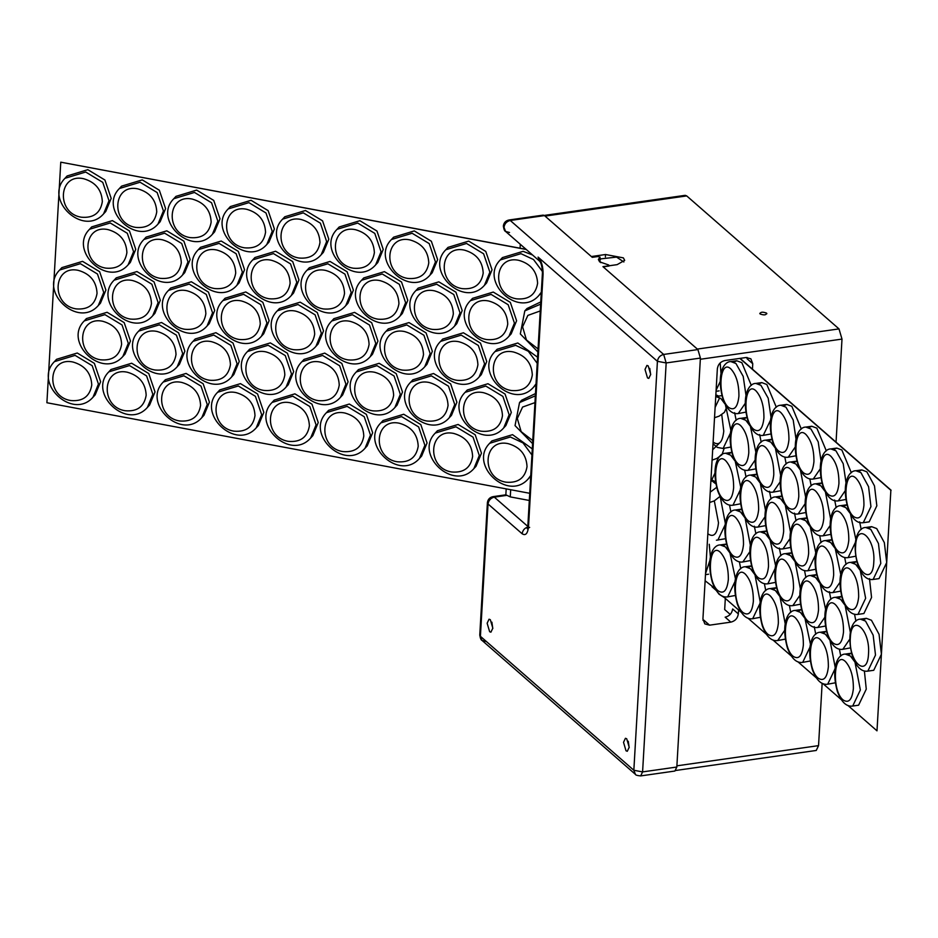 <?xml version="1.0" encoding="UTF-8"?>
<svg xmlns="http://www.w3.org/2000/svg" width="938" height="938" viewBox="0 0 938 938"><rect width="100%" height="100%" fill="white"/><g stroke="black" fill="none" stroke-linecap="round" stroke-linejoin="round"><path stroke-width="1.41" d="M867.838 671.127L875.506 655.064L873.161 635.155L865.528 621.085L860.439 619.174C853.346 618.963 845.713 631.813 852.525 656.623C856.546 667.211 861.659 672.054 867.838 671.127L873.747 670.283L881.415 654.232L879.058 634.311L871.437 620.253L866.349 618.33L863.535 619.725M854.635 661.642L850.379 656.002L845.302 654.091C838.197 653.88 830.576 666.73 837.388 691.54C841.409 702.128 846.51 706.971 852.701 706.044L858.598 705.2L866.266 689.149L864.39 670.951M851.505 653.211L848.386 654.654M829.626 639.81L825.381 634.17L820.293 632.259C813.187 632.048 805.566 644.898 812.378 669.709C816.4 680.296 821.5 685.139 827.691 684.212L835.254 682.805M840.765 656.084L839.393 649.119M826.495 631.38L823.388 632.822M844.775 604.893L840.53 599.253L835.441 597.342C828.336 597.131 820.715 609.981 827.527 634.792C831.549 645.379 836.649 650.222 842.84 649.295L850.391 647.888M855.913 621.167L854.53 614.191M841.644 596.462L838.525 597.893M859.912 569.976L855.667 564.336L850.578 562.413C843.485 562.214 835.852 575.064 842.664 599.863C846.686 610.462 851.798 615.305 857.989 614.378L863.886 613.534L871.554 597.483L869.503 578.605M856.793 561.545L853.674 562.976M873.126 579.45L880.794 563.398L878.449 543.489L870.816 529.419L865.727 527.496C858.622 527.297 851 540.147 857.813 564.946C861.834 575.545 866.935 580.376 873.126 579.45L879.035 578.617L886.691 562.566L884.346 542.645L876.713 528.575L871.625 526.664L868.823 528.059M863.265 522.701L870.933 506.649L868.588 486.74L860.955 472.67L855.866 470.747C848.773 470.548 841.14 483.398 847.952 508.197C851.974 518.796 857.086 523.627 863.265 522.701L869.174 521.868L876.831 505.805L874.486 485.896L866.853 471.826L861.776 469.915L858.962 471.31M850.063 513.227L845.806 507.587L840.718 505.664C833.624 505.465 825.991 518.315 832.815 543.114C836.825 553.713 841.937 558.556 848.128 557.618L855.679 556.222M861.19 529.501L859.642 521.856M846.932 504.796L843.813 506.227M834.914 548.144L830.669 542.504L825.581 540.593C818.475 540.382 810.854 553.232 817.666 578.031C821.688 588.63 826.788 593.473 832.979 592.546L840.53 591.139M846.053 564.418L844.669 557.442M831.783 539.713L828.664 541.144M819.765 583.061L815.521 577.421L810.432 575.51C803.338 575.299 795.705 588.149 802.518 612.96C806.539 623.547 811.651 628.39 817.83 627.463L825.393 626.056M830.904 599.335L829.344 591.69M816.635 574.631L813.527 576.073M804.628 617.978L800.372 612.35L795.295 610.427C788.19 610.216 780.568 623.067 787.381 647.877C791.402 658.464 796.503 663.307 802.694 662.38L810.244 660.973M815.767 634.252L814.207 626.607M801.498 609.548L798.379 610.99M779.619 596.146L775.374 590.518L770.286 588.595C763.18 588.384 755.559 601.235 762.371 626.045C766.393 636.644 771.493 641.475 777.684 640.548L785.247 639.141M790.757 612.42L789.386 605.456M776.488 587.716L773.381 589.158M794.767 561.229L790.523 555.589L785.434 553.678C778.329 553.467 770.708 566.317 777.52 591.128C781.542 601.715 786.642 606.558 792.833 605.631L800.384 604.224M805.906 577.503L804.523 570.527M791.637 552.799L788.518 554.241M809.904 526.312L805.66 520.672L800.571 518.761C793.478 518.55 785.845 531.4 792.657 556.211C796.679 566.798 801.791 571.641 807.981 570.714L815.532 569.307M821.043 542.586L819.671 535.61M806.786 517.882L803.667 519.312M825.053 491.395L820.809 485.755L815.72 483.832C808.615 483.633 800.993 496.483 807.806 521.282C811.827 531.881 816.928 536.724 823.118 535.797L830.681 534.39M836.192 507.669L834.632 500.024M821.923 482.964L818.815 484.395M846.006 482.671L843.215 463.7L835.957 450.838L830.869 448.915C823.763 448.716 816.142 461.566 822.954 486.365C826.976 496.964 832.076 501.795 838.267 500.869L845.818 499.473M851.341 472.752L841.855 449.994L836.766 448.083L833.952 449.478M821.008 460.839L818.206 441.868L810.948 429.006L805.859 427.083C798.766 426.884 791.133 439.734 797.945 464.533C801.967 475.132 807.079 479.963 813.258 479.037L820.82 477.641M826.331 450.92L816.846 428.162L811.769 426.251L808.955 427.646M800.055 469.563L795.799 463.923L790.722 462C783.617 461.801 775.996 474.651 782.808 499.45C786.818 510.049 791.93 514.892 798.121 513.965L805.672 512.558M811.194 485.837L809.811 478.861M796.925 461.133L793.806 462.563M784.907 504.48L780.662 498.84L775.574 496.929C768.468 496.718 760.847 509.569 767.659 534.379C771.681 544.966 776.781 549.809 782.972 548.882L790.523 547.475M796.045 520.754L794.486 513.109M781.776 496.05L778.657 497.48M769.758 539.397L765.514 533.757L760.425 531.846C753.331 531.635 745.698 544.486 752.51 569.296C756.532 579.883 761.644 584.726 767.823 583.799L775.386 582.392M780.897 555.671L779.337 548.027M766.627 530.967L763.52 532.409M754.621 574.314L750.377 568.686L745.288 566.763C738.183 566.552 730.561 579.403 737.374 604.213C741.395 614.812 746.496 619.643 752.686 618.717L760.237 617.31M765.76 590.588L764.376 583.624M751.49 565.884L748.372 567.326M795.999 439.007L793.208 420.036L785.95 407.174L780.862 405.251C773.756 405.052 766.135 417.902 772.947 442.701C776.969 453.3 782.069 458.143 788.26 457.205L795.811 455.809M801.333 429.088L791.848 406.33L786.759 404.419L783.945 405.814M775.046 447.731L770.802 442.091L765.713 440.168C758.608 439.969 750.986 452.82 757.798 477.618C761.82 488.217 766.921 493.06 773.111 492.133L780.674 490.726M786.185 464.005L784.813 457.029M771.915 439.301L768.808 440.731M771.001 417.176L768.199 398.204L760.941 385.342L755.852 383.419C748.759 383.22 741.126 396.071 747.938 420.869C751.959 431.468 757.072 436.311 763.251 435.384L770.813 433.977M776.324 407.256L766.85 384.51L761.762 382.587L758.948 383.982M750.048 425.899L745.792 420.259L740.715 418.348C733.61 418.137 725.989 430.988 732.801 455.798C736.822 466.385 741.923 471.228 748.114 470.301L755.665 468.894M761.187 442.173L759.628 434.529M746.918 417.469L743.799 418.899M759.897 482.648L755.653 477.008L750.564 475.097C743.471 474.886 735.838 487.737 742.65 512.547C746.671 523.134 751.784 527.977 757.974 527.05L765.525 525.643M771.036 498.922L769.488 491.278M756.778 474.218L753.66 475.66M744.76 517.565L740.516 511.937L735.427 510.014C728.322 509.803 720.701 522.654 727.513 547.464C731.534 558.051 736.635 562.894 742.826 561.968L750.377 560.561M755.899 533.839L754.34 526.195M741.63 509.135L738.511 510.577M729.612 552.482L725.367 546.854L720.278 544.931C713.185 544.72 705.552 557.571 712.364 582.381C716.386 592.98 721.486 597.811 727.677 596.885L735.24 595.478M740.75 568.756L739.379 561.792M726.481 544.052L723.374 545.494M734.9 460.816L730.655 455.176L725.566 453.265C718.461 453.054 710.84 465.905 717.652 490.715C721.674 501.302 726.774 506.145 732.965 505.219L740.516 503.812M746.038 477.09L744.655 470.114M731.769 452.386L728.662 453.828M716.398 540.218L725.379 538.729M730.89 512.007L729.518 505.043M713.021 443.815L717.324 447.403L723.104 448.47L730.667 447.063M736.178 420.341L734.618 412.697M721.908 395.637L717.218 396.293M745.991 395.344L743.201 376.373L735.943 363.51L730.854 361.587C723.749 361.388 716.128 374.239 722.94 399.037C726.962 409.636 732.062 414.479 738.253 413.552L745.804 412.145M751.326 385.424L741.841 362.678L736.752 360.755L733.938 362.15M739.848 358.41L890.865 490.269L876.995 730.831L847.905 705.435M841.327 699.689L822.907 683.603M816.33 677.857L797.898 661.771M791.32 656.025L772.9 639.939M766.323 634.194L747.891 618.107M741.313 612.362L722.893 596.275M716.315 590.53L712.036 586.801M890.865 490.269L876.995 730.831M891.1 490.234L740.094 358.375M766.51 313.081C766.358 315.109 764.236 315.414 760.132 313.984C760.284 311.955 762.406 311.651 766.51 313.081L766.862 313.738M760.132 313.984L759.78 313.327M724.382 597.576L719.036 594.223L716.269 590.494M836.051 442.161L841.996 339.087L838.994 328.898L686.71 195.913L685.174 195.339L543.524 215.529M675.817 770.461L816.248 750.459L818.546 745.64L822.145 683.263M738.569 609.958L738.335 613.921C737.631 618.33 735.134 621.073 730.843 622.14L709.585 625.165L704.825 623.887L702.925 618.963L717.347 368.775C718.051 364.354 720.548 361.611 724.851 360.544L746.097 357.519L750.857 358.808L752.757 363.733L752.452 369.162M730.221 614.413L724.675 609.571L725.32 598.397M838.994 328.898L697.344 349.077L602.946 266.662L617.122 264.645L624.685 260.354L623.36 257.868L605.526 254.515L591.362 256.543L545.048 216.103L686.71 195.913M841.996 339.087L700.334 359.266L676.896 765.83L818.546 745.64M702.961 620.276L703.91 620.206L709.585 625.165M752.757 363.733L747.082 358.762L747.035 357.448M730.843 622.14L725.156 617.181C729.447 616.114 731.957 613.37 732.648 608.961L738.335 613.921M714.99 588.396L705.118 580.774M600.766 262.652L599.769 260.588L600.742 258.865L616.559 257.106L623.876 261.972M492.79 628.542L491.887 622.175M650.679 374.754L649.764 368.388M629.175 747.633L628.272 741.266M505.852 494.83L510.272 496.894L510.682 489.73M529.313 500.47L510.272 496.894M676.826 767.026L700.405 358.07L666.168 362.947L642.589 771.904L640.677 775.914L674.903 771.036L676.826 767.026L642.589 771.904L633.842 770.262L480.408 636.304L488.041 503.987L487.397 502.768C487.83 499.403 489.695 497.363 493.025 496.648L494.291 497.128C490.715 498.019 488.628 500.306 488.041 503.987L522.138 533.757C525.608 535.985 527.731 533.628 528.516 526.687L543.079 274.095C543.137 266.533 541.472 260.858 538.095 257.106L657.421 361.306C658.007 357.624 660.094 355.338 663.67 354.447L666.168 362.947L657.421 361.306L633.842 770.262L635.436 774.366L482.003 640.396C481.065 640.208 480.326 638.426 479.764 635.085L482.003 640.396L485.966 641.475M487.397 502.768L479.764 635.085M640.677 775.914L640.677 775.914C637.265 775.597 635.518 775.081 635.436 774.366M700.405 358.07L697.907 349.569L603.181 266.861L609.09 266.017L608.75 265.02L599.616 261.831L598.374 259.486L600.05 257.059L599.886 260.049M503.343 226.117C503.776 222.752 505.652 220.711 508.971 219.996L510.249 220.477C506.661 221.368 504.574 223.654 503.999 227.336L503.343 226.117C503.905 229.47 504.644 231.24 505.582 231.44L509.545 232.507M503.999 227.336L505.582 231.44L539.678 261.21L538.095 257.106M599.628 261.843L599.898 257.293L598.174 256.496L592.265 257.329L544.474 215.599L543.208 215.119L508.971 219.996M609.09 266.017L608.75 265.02M648.205 365.89L650.702 374.379L648.791 378.401L647.513 377.92L645.016 369.42L646.939 365.41L648.205 365.89M626.713 738.769L629.199 747.258L627.288 751.279L626.009 750.799L623.524 742.298L625.435 738.288L626.713 738.769M490.328 619.69L492.825 628.179L490.902 632.189L489.636 631.708L487.139 623.219L489.05 619.209L490.328 619.69M531.928 454.977L523.005 442.912L510.366 437.002L489.683 443.287C468.273 464.533 507.868 502.229 528.27 478.849L530.709 476.199M532.28 448.868L512.535 434.657L491.852 440.93L490.809 442.15M535.469 393.585L521.692 400.198L520.66 401.417M540.757 301.919L526.98 308.532L525.948 309.751M537.216 363.311L528.293 351.246L515.654 345.336L494.971 351.609C473.561 372.867 513.156 410.563 533.558 387.171L535.997 384.533M537.568 357.202L517.811 342.991L497.128 349.264L496.096 350.484M503.718 427.904L509.146 414.76L502.885 396.399L485.802 386.069L465.119 392.342C443.709 413.599 483.305 451.295 503.718 427.904L505.875 425.559L511.316 412.415L505.054 394.042L487.971 383.724L467.288 389.997L466.256 391.216M473.866 468.637L479.306 455.493L473.033 437.131L455.962 426.802L435.279 433.075C413.869 454.332 453.453 492.028 473.866 468.637L476.035 466.292L481.464 453.148L475.203 434.775L458.119 424.457L437.436 430.73L436.405 431.949M419.462 458.436L424.891 445.292L418.629 426.919L401.546 416.601L380.863 422.874C359.465 444.131 399.049 481.815 419.462 458.436L421.619 456.091L427.06 442.947L420.799 424.574L403.715 414.244L383.032 420.517L382.001 421.737M449.302 417.703L454.742 404.559L448.481 386.186L431.398 375.868L410.715 382.141C389.305 403.399 428.901 441.083 449.302 417.703L451.471 415.358L456.9 402.214L450.639 383.841L433.567 373.512L412.884 379.796L411.841 381.004M479.154 376.97L484.583 363.827L478.321 345.454L461.238 335.136L440.555 341.409C419.157 362.666 458.741 400.362 479.154 376.97L481.311 374.625L486.752 361.482L480.491 343.109L463.407 332.779L442.724 339.064L441.692 340.283M508.994 336.238L514.434 323.094L508.173 304.733L491.09 294.403L470.407 300.676C448.997 321.933 488.592 359.629 508.994 336.238L511.163 333.893L516.604 320.749L510.331 302.376L493.259 292.058L472.576 298.331L471.533 299.55M542.457 271.539L533.534 259.545L520.942 253.67L500.259 259.943C478.849 281.201 518.433 318.897 538.846 295.505L541.285 292.855M532.55 254.984L523.099 251.325L502.416 257.598L501.384 258.818M484.442 285.304L489.871 272.161L483.609 253.788L466.526 243.47L445.843 249.743C424.433 271 464.029 308.684 484.442 285.304L486.599 282.959L492.04 269.816L485.778 251.443L468.695 241.113L448.012 247.386L446.98 248.605M454.59 326.037L460.03 312.893L453.769 294.52L436.686 284.202L416.003 290.475C394.593 311.733 434.177 349.417 454.59 326.037L456.759 323.692L462.188 310.548L455.927 292.175L438.843 281.846L418.16 288.118L417.129 289.338M424.738 366.77L430.179 353.626L423.917 335.253L406.834 324.923L386.151 331.208C364.741 352.454 404.337 390.149 424.738 366.77L426.907 364.413L432.348 351.269L426.087 332.908L409.003 322.578L388.32 328.851L387.277 330.07M394.898 407.502L400.327 394.359L394.066 375.986L376.994 365.656L356.311 371.94C334.901 393.186 374.485 430.882 394.898 407.502L397.067 405.146L402.496 392.002L396.235 373.641L379.151 363.311L358.468 369.584L357.437 370.803M365.046 448.235L370.487 435.091L364.225 416.718L347.142 406.389L326.459 412.661C305.049 433.919 344.645 471.615 365.046 448.235L367.215 445.878L372.656 432.735L366.383 414.373L349.311 404.044L328.628 410.316L327.585 411.536M430.026 275.104L435.466 261.96L429.205 243.587L412.122 233.257L391.439 239.53C370.029 260.787 409.625 298.483 430.026 275.104L432.195 272.747L437.624 259.603L431.363 241.242L414.291 230.912L393.608 237.185L392.565 238.404M400.186 315.836L405.615 302.693L399.354 284.32L382.27 273.99L361.587 280.263C340.189 301.52 379.773 339.216 400.186 315.836L402.343 313.48L407.784 300.336L401.523 281.975L384.439 271.645L363.756 277.918L362.725 279.137M375.622 264.891L381.063 251.747L374.79 233.386L357.718 223.056L337.035 229.329C315.625 250.587 355.209 288.283 375.622 264.891L377.791 262.546L383.22 249.402L376.959 231.029L359.875 220.711L339.193 226.984L338.161 228.204M345.77 305.624L351.211 292.48L344.95 274.119L327.866 263.789L307.183 270.062C285.773 291.319 325.369 329.015 345.77 305.624L347.939 303.279L353.38 290.135L347.107 271.762L330.035 261.444L309.352 267.717L308.309 268.936M370.334 356.557L375.775 343.414L369.513 325.052L352.43 314.722L331.747 320.995C310.337 342.253 349.921 379.949 370.334 356.557L372.503 354.212L377.932 341.069L371.671 322.695L354.587 312.377L333.905 318.65L332.873 319.87M340.494 397.29L345.923 384.146L339.662 365.785L322.578 355.455L301.895 361.728C280.485 382.985 320.081 420.681 340.494 397.29L342.651 394.945L348.092 381.801L341.831 363.428L324.747 353.11L304.064 359.383L303.033 360.602M310.642 438.023L316.083 424.879L309.81 406.517L292.738 396.188L272.055 402.461C250.645 423.718 290.229 461.414 310.642 438.023L312.811 435.678L318.24 422.534L311.979 404.161L294.895 393.843L274.213 400.116L273.181 401.335M256.238 427.822L261.667 414.678L255.406 396.305L238.322 385.987L217.639 392.26C196.23 413.517 235.825 451.201 256.238 427.822L258.396 425.477L263.836 412.333L257.575 393.96L240.491 383.63L219.809 389.903L218.777 391.123M315.93 346.356L321.359 333.213L315.098 314.84L298.014 304.522L277.331 310.795C255.933 332.052 295.517 369.748 315.93 346.356L318.088 344.012L323.528 330.868L317.267 312.495L300.183 302.165L279.501 308.45L278.469 309.657M286.078 387.089L291.519 373.945L285.258 355.572L268.174 345.254L247.491 351.527C226.081 372.785 265.677 410.469 286.078 387.089L288.247 384.744L293.676 371.6L287.415 353.227L270.332 342.898L249.649 349.182L248.617 350.39M261.514 336.156L266.955 323.012L260.694 304.639L243.61 294.309L222.927 300.594C201.518 321.84 241.113 359.535 261.514 336.156L263.684 333.799L269.124 320.655L262.851 302.294L245.779 291.964L225.097 298.237L224.053 299.457M291.366 295.423L296.807 282.279L290.534 263.906L273.462 253.588L252.779 259.861C231.369 281.107 270.953 318.803 291.366 295.423L293.535 293.078L298.964 279.934L292.703 261.561L275.62 251.232L254.937 257.504L253.905 258.724M321.218 254.69L326.647 241.547L320.386 223.174L303.302 212.856L282.619 219.129C261.21 240.386 300.805 278.07 321.218 254.69L323.376 252.345L328.816 239.202L322.555 220.829L305.471 210.499L284.789 216.772L283.757 217.991M266.802 244.49L272.243 231.346L265.982 212.973L248.898 202.643L228.215 208.916C206.806 230.173 246.401 267.869 266.802 244.49L268.972 242.133L274.4 228.989L268.139 210.628L251.056 200.298L230.373 206.571L229.341 207.79M212.398 234.277L217.827 221.133L211.566 202.772L194.483 192.442L173.8 198.715C152.402 219.973 191.985 257.669 212.398 234.277L214.556 231.932L219.996 218.788L213.735 200.415L196.652 190.097L175.969 196.37L174.937 197.59M236.962 285.211L242.391 272.079L236.13 253.706L219.046 243.376L198.364 249.649C176.954 270.906 216.549 308.602 236.962 285.211L239.12 282.866L244.56 269.722L238.299 251.361L221.216 241.031L200.533 247.304L199.501 248.523M207.11 325.943L212.551 312.8L206.29 294.438L189.206 284.108L168.523 290.381C147.114 311.639 186.697 349.335 207.11 325.943L209.28 323.598L214.708 310.455L208.447 292.081L191.364 281.763L170.681 288.036L169.649 289.256M231.674 376.888L237.103 363.745L230.842 345.372L213.758 335.042L193.076 341.326C171.677 362.572 211.261 400.268 231.674 376.888L233.832 374.532L239.272 361.388L233.011 343.027L215.928 332.697L195.245 338.97L194.213 340.189M201.822 417.621L207.263 404.477L201.002 386.104L183.918 375.775L163.235 382.047C141.826 403.305 181.421 441.001 201.822 417.621L203.992 415.264L209.42 402.121L203.159 383.759L186.087 373.43L165.405 379.702L164.361 380.922M177.259 366.676L182.699 353.532L176.438 335.171L159.354 324.841L138.672 331.114C117.262 352.371 156.857 390.067 177.259 366.676L179.428 364.331L184.868 351.187L178.607 332.814L161.524 322.496L140.841 328.769L139.797 329.988M147.418 407.409L152.847 394.265L146.586 375.904L129.514 365.574L108.831 371.847C87.422 393.104 127.005 430.8 147.418 407.409L149.588 405.064L155.016 391.92L148.755 373.547L131.672 363.229L110.989 369.502L109.957 370.721M93.014 397.208L98.443 384.064L92.182 365.691L75.099 355.373L54.416 361.646C33.006 382.903 72.601 420.587 93.014 397.208L95.172 394.863L100.612 381.719L94.351 363.346L77.268 353.016L56.585 359.289L55.541 360.509M122.855 356.475L128.295 343.331L122.034 324.958L104.95 314.64L84.268 320.913C62.858 342.171 102.441 379.855 122.855 356.475L125.024 354.13L130.452 340.986L124.191 322.613L107.108 312.284L86.425 318.568L85.393 319.776M152.706 315.743L158.135 302.599L151.874 284.226L134.791 273.908L114.108 280.181C92.71 301.438 132.293 339.122 152.706 315.743L154.864 313.398L160.304 300.254L154.043 281.881L136.96 271.551L116.277 277.836L115.245 279.043M98.291 305.542L103.731 292.398L97.47 274.025L80.387 263.695L59.704 269.98C38.294 291.226 77.889 328.921 98.291 305.542L100.46 303.185L105.9 290.041L99.627 271.68L82.556 261.35L61.873 267.623L60.829 268.843M182.547 275.01L187.987 261.866L181.726 243.505L164.642 233.175L143.96 239.448C122.55 260.705 162.145 298.401 182.547 275.01L184.716 272.665L190.144 259.521L183.883 241.148L166.812 230.83L146.129 237.103L145.085 238.322M157.994 224.076L163.423 210.933L157.162 192.56L140.079 182.242L119.396 188.515C97.986 209.772 137.581 247.456 157.994 224.076L160.152 221.731L165.592 208.588L159.331 190.215L142.248 179.885L121.565 186.158L120.521 187.377M128.143 264.809L133.571 251.665L127.31 233.292L110.238 222.974L89.556 229.247C68.146 250.493 107.729 288.189 128.143 264.809L130.312 262.452L135.74 249.32L129.479 230.947L112.396 220.618L91.713 226.89L90.681 228.11M103.579 213.876L109.019 200.732L102.758 182.359L85.675 172.029L64.992 178.302C43.582 199.56 83.165 237.255 103.579 213.876L105.748 211.519L111.176 198.375L104.915 180.014L87.832 169.684L67.149 175.957L66.117 177.176M529.724 493.294L46.9 402.742L60.771 162.18L526.241 249.485M526.089 249.344L60.771 162.18M868.518 653.763C867.58 679.006 848.398 662.263 850.332 637.875C851.258 612.631 870.441 629.375 868.518 653.763M843.168 699.983C831.385 690.802 833.718 650.198 845.384 661.489C850.801 667.504 853.463 676.568 853.369 688.68C852.126 699.771 848.714 703.547 843.168 699.983M852.701 706.044L860.357 689.993L855.034 662.404M818.159 678.151C806.375 668.97 808.72 628.366 820.387 639.657C825.792 645.672 828.453 654.736 828.36 666.848C827.117 677.94 823.716 681.715 818.159 678.151M827.691 684.212L835.359 668.161L830.024 640.572M833.307 643.234C821.524 634.053 823.857 593.449 835.524 604.74C840.94 610.755 843.602 619.819 843.508 631.931C842.265 643.022 838.865 646.798 833.307 643.234M850.508 633.232L845.173 605.655M842.84 649.295L849.734 639.224M848.456 608.316C836.661 599.136 839.006 558.532 850.672 569.823C856.089 575.838 858.739 584.902 858.657 597.002C857.402 608.105 854.002 611.881 848.456 608.316M857.989 614.378L865.645 598.315L860.322 570.738M873.794 562.085C872.868 587.34 853.686 570.597 855.608 546.209C856.546 520.953 875.729 537.709 873.794 562.085M853.732 516.65C841.949 507.47 844.294 466.866 855.96 478.157C861.365 484.172 864.027 493.224 863.933 505.336C862.69 516.439 859.29 520.215 853.732 516.65M838.595 551.567C826.812 542.387 829.145 501.783 840.811 513.074C846.228 519.089 848.89 528.141 848.796 540.253C847.542 551.356 844.141 555.132 838.595 551.567M855.866 539.42L850.461 513.989M848.128 557.618L855.784 541.566M823.447 586.485C811.663 577.304 814.008 536.7 825.663 547.991C831.08 554.006 833.741 563.07 833.648 575.17C832.405 586.273 829.004 590.049 823.447 586.485M840.718 574.337L835.312 548.906M832.979 592.546L839.873 582.475M808.298 621.402C796.514 612.221 798.859 571.617 810.526 582.908C815.931 588.923 818.593 597.987 818.511 610.099C817.256 621.191 813.856 624.966 808.298 621.402M825.581 609.254L820.164 583.823M817.83 627.463L824.737 617.403M793.161 656.319C781.377 647.138 783.711 606.534 795.377 617.825C800.794 623.84 803.456 632.904 803.362 645.016C802.119 656.119 798.707 659.883 793.161 656.319M810.432 644.172L805.027 618.74M802.694 662.38L810.362 646.329M768.152 634.487C756.368 625.306 758.713 584.702 770.379 595.993C775.785 602.008 778.446 611.072 778.352 623.184C777.11 634.287 773.709 638.051 768.152 634.487M785.352 624.497L780.017 596.908M777.684 640.548L784.59 630.488M783.3 599.57C771.517 590.389 773.862 549.785 785.516 561.076C790.933 567.091 793.595 576.155 793.501 588.267C792.258 599.359 788.858 603.134 783.3 599.57M800.501 589.58L795.166 561.991M792.833 605.631L799.727 595.571M798.449 564.653C786.654 555.472 788.999 514.868 800.665 526.159C806.082 532.174 808.732 541.238 808.65 553.35C807.395 564.442 803.995 568.217 798.449 564.653M815.72 552.505L810.315 527.074M807.981 570.714L815.638 554.651M813.586 529.736C801.802 520.555 804.147 479.951 815.814 491.242C821.219 497.257 823.881 506.309 823.787 518.421C822.544 529.524 819.144 533.3 813.586 529.736M830.787 519.734L825.452 492.157M823.118 535.797L830.013 525.726M828.735 494.818C816.951 485.638 819.284 445.034 830.951 456.325C836.368 462.34 839.029 471.392 838.935 483.504C837.693 494.607 834.292 498.383 828.735 494.818M838.267 500.869L845.161 490.809M803.725 472.987C791.942 463.806 794.287 423.202 805.953 434.493C811.358 440.508 814.02 449.56 813.938 461.672C812.683 472.775 809.283 476.551 803.725 472.987M813.258 479.037L820.164 468.977M788.588 507.904C776.805 498.723 779.138 458.119 790.804 469.41C796.221 475.425 798.883 484.489 798.789 496.589C797.535 507.693 794.134 511.468 788.588 507.904M805.777 497.902L800.454 470.325M798.121 513.965L805.015 503.894M773.44 542.821C761.656 533.64 764.001 493.036 775.656 504.327C781.073 510.342 783.734 519.406 783.64 531.518C782.398 542.61 778.997 546.385 773.44 542.821M790.64 532.819L785.305 505.242M782.972 548.882L789.866 538.811M758.291 577.738C746.507 568.557 748.852 527.953 760.519 539.244C765.924 545.259 768.585 554.323 768.503 566.435C767.249 577.527 763.849 581.302 758.291 577.738M775.574 565.591L770.157 540.159M767.823 583.799L775.492 567.748M743.154 612.655C731.37 603.474 733.704 562.87 745.37 574.162C750.787 580.176 753.449 589.24 753.355 601.352C752.112 612.455 748.712 616.219 743.154 612.655M752.686 618.717L760.355 602.665L755.02 575.076M778.728 451.155C766.944 441.974 769.277 401.37 780.944 412.661C786.361 418.676 789.022 427.728 788.928 439.84C787.686 450.944 784.285 454.719 778.728 451.155M788.26 457.205L795.154 447.145M763.579 486.072C751.795 476.891 754.14 436.287 765.807 447.578C771.212 453.593 773.873 462.657 773.78 474.757C772.537 485.861 769.137 489.636 763.579 486.072M780.779 476.07L775.445 448.493M773.111 492.133L780.006 482.062M753.718 429.323C741.935 420.142 744.28 379.538 755.946 390.829C761.351 396.844 764.013 405.896 763.931 418.008C762.676 429.112 759.276 432.887 753.718 429.323M763.251 435.384L770.919 419.321M738.581 464.24C726.798 455.059 729.131 414.455 740.797 425.746C746.214 431.761 748.876 440.825 748.782 452.937C747.527 464.029 744.127 467.804 738.581 464.24M755.852 452.093L750.447 426.661M748.114 470.301L755.008 460.23M748.442 520.989C736.647 511.808 738.992 471.204 750.658 482.495C756.075 488.51 758.725 497.574 758.643 509.686C757.388 520.778 753.988 524.553 748.442 520.989M765.631 510.987L760.308 483.41M757.974 527.05L764.869 516.99M733.293 555.906C721.51 546.725 723.855 506.121 735.509 517.413C740.926 523.427 743.588 532.491 743.494 544.603C742.251 555.695 738.851 559.47 733.293 555.906M750.494 545.916L745.159 518.327M742.826 561.968L749.72 551.907M718.145 590.823C706.361 581.642 708.706 541.038 720.372 552.33C725.778 558.345 728.439 567.408 728.345 579.52C727.102 590.623 723.702 594.387 718.145 590.823M735.427 578.676L730.01 553.244M727.677 596.885L735.345 580.833M710.418 556.844L709.257 544.274M705.54 573.61L710.347 559.001M723.433 499.157C711.649 489.976 713.994 449.372 725.649 460.664C731.065 466.678 733.727 475.742 733.633 487.854C732.39 498.946 728.99 502.721 723.433 499.157M740.703 487.01L735.298 461.578M732.965 505.219L740.633 489.167M714.31 500.869L718.496 522.771C717.242 533.874 713.841 537.638 708.296 534.074L707.838 533.652M717.828 540.136L725.484 524.084L720.161 496.495M710.816 481.933L714.862 473.327M721.756 414.678L723.773 431.105C722.53 442.197 719.129 445.972 713.572 442.408L713.126 441.986M730.854 430.261L725.437 404.829M725.039 404.067L720.794 398.427L715.753 396.504M723.104 448.47L730.772 432.406M728.72 407.491C716.937 398.31 719.27 357.706 730.937 368.997C736.353 375.012 739.015 384.076 738.921 396.176C737.678 407.28 734.278 411.055 728.72 407.491M738.253 413.552L745.147 403.481M720.994 373.512L720.185 362.9M716.104 390.267L720.15 381.649M605.526 254.515L605.385 256.918M711.848 480.795L715.846 483.891M716.644 487.385L710.23 492.133M719.176 443.369L712.681 449.748M715.8 395.578L719.61 397.935L715.119 407.373M524.565 249.051L524.623 248.054M522.138 533.757C522.724 530.076 524.811 527.789 528.387 526.898L494.291 497.128L506.532 495.393M529.665 527.379L527.226 528.715L527.871 525.468L528.516 526.687M697.907 349.569L663.67 354.447L510.249 220.477L544.474 215.599M543.079 274.095L542.434 272.876C542.141 266.744 541.226 262.851 539.667 261.198L539.678 261.21M506.133 482.191C480.561 478.462 482.906 437.858 508.361 443.697C520.215 447.156 526.441 454.813 527.027 466.655C525.104 478.028 518.139 483.199 506.133 482.191M528.27 478.849L530.744 475.531M532.761 440.59L521.153 431.632L517.307 418.5L522.572 407.069L534.953 402.613M535.34 395.836L519.535 402.554L515.044 425.618L532.585 443.604M538.049 348.924L526.441 339.966L522.595 326.834L527.86 315.403L540.241 310.947M540.628 304.158L524.811 310.877L520.32 333.951L537.873 351.938M511.421 390.525C485.849 386.796 488.194 346.192 513.637 352.031C525.503 355.49 531.729 363.147 532.315 374.989C530.392 386.35 523.427 391.533 511.421 390.525M533.558 387.171L536.032 383.865M481.581 431.246C456.009 427.517 458.342 386.913 483.797 392.764C495.663 396.223 501.877 403.879 502.475 415.722C500.54 427.083 493.576 432.266 481.581 431.246M451.729 471.978C426.157 468.25 428.502 427.646 453.945 433.497C465.811 436.956 472.037 444.6 472.623 456.443C470.7 467.816 463.735 472.998 451.729 471.978M397.325 461.777C371.753 458.049 374.086 417.445 399.541 423.284C411.407 426.755 417.621 434.4 418.219 446.242C416.284 457.615 409.32 462.797 397.325 461.777M427.165 421.045C401.593 417.316 403.938 376.713 429.393 382.552C441.247 386.022 447.473 393.667 448.059 405.509C446.136 416.882 439.172 422.065 427.165 421.045M457.017 380.312C431.445 376.584 433.778 335.98 459.233 341.819C471.099 345.29 477.325 352.934 477.911 364.776C475.976 376.15 469.012 381.332 457.017 380.312M486.857 339.579C461.285 335.851 463.63 295.247 489.085 301.098C500.939 304.557 507.165 312.202 507.751 324.044C505.828 335.417 498.864 340.6 486.857 339.579M516.709 298.847C491.137 295.118 493.482 254.515 518.925 260.365C530.791 263.824 537.017 271.469 537.603 283.311C535.68 294.684 528.715 299.867 516.709 298.847M538.846 295.505L541.32 292.199M462.305 288.646C436.733 284.918 439.066 244.314 464.521 250.153C476.387 253.623 482.601 261.268 483.199 273.11C481.264 284.484 474.3 289.666 462.305 288.646M432.453 329.379C406.881 325.65 409.226 285.046 434.669 290.886C446.535 294.344 452.761 302.001 453.347 313.843C451.424 325.216 444.46 330.387 432.453 329.379M402.601 370.111C377.029 366.383 379.374 325.779 404.829 331.618C416.683 335.077 422.909 342.733 423.507 354.576C421.572 365.949 414.608 371.12 402.601 370.111M372.761 410.844C347.189 407.115 349.522 366.512 374.977 372.351C386.843 375.81 393.069 383.466 393.655 395.308C391.732 406.682 384.768 411.852 372.761 410.844M342.909 451.577C317.337 447.848 319.682 407.244 345.137 413.083C356.991 416.542 363.217 424.199 363.803 436.041C361.88 447.414 354.916 452.585 342.909 451.577M407.889 278.445C382.317 274.717 384.662 234.113 410.117 239.952C421.971 243.411 428.197 251.067 428.783 262.91C426.86 274.283 419.896 279.454 407.889 278.445M378.049 319.178C352.477 315.449 354.81 274.846 380.265 280.685C392.131 284.144 398.357 291.8 398.943 303.642C397.009 315.004 390.044 320.186 378.049 319.178M353.485 268.233C327.913 264.504 330.246 223.901 355.701 229.751C367.567 233.21 373.793 240.855 374.379 252.697C372.456 264.07 365.492 269.253 353.485 268.233M323.633 308.965C298.061 305.237 300.406 264.633 325.861 270.472C337.715 273.943 343.941 281.588 344.527 293.43C342.605 304.803 335.64 309.986 323.633 308.965M348.197 359.911C322.625 356.182 324.97 315.567 350.413 321.417C362.279 324.876 368.505 332.533 369.091 344.375C367.168 355.736 360.204 360.919 348.197 359.911M318.357 400.632C292.773 396.903 295.118 356.299 320.573 362.15C332.427 365.609 338.653 373.265 339.251 385.108C337.317 396.469 330.352 401.652 318.357 400.632M288.505 441.364C262.933 437.636 265.278 397.032 290.721 402.883C302.587 406.342 308.813 413.986 309.399 425.829C307.476 437.202 300.512 442.384 288.505 441.364M234.101 431.163C208.529 427.435 210.862 386.831 236.317 392.67C248.183 396.129 254.397 403.786 254.995 415.628C253.061 427.001 246.096 432.172 234.101 431.163M293.793 349.698C268.221 345.97 270.554 305.366 296.009 311.205C307.875 314.676 314.101 322.32 314.687 334.163C312.753 345.536 305.788 350.718 293.793 349.698M263.941 390.431C238.369 386.702 240.714 346.099 266.158 351.938C278.023 355.408 284.249 363.053 284.835 374.895C282.913 386.268 275.948 391.451 263.941 390.431M239.378 339.497C213.805 335.769 216.15 295.165 241.605 301.004C253.459 304.463 259.685 312.12 260.272 323.962C258.349 335.335 251.384 340.506 239.378 339.497M269.229 298.765C243.657 295.036 246.002 254.433 271.445 260.272C283.311 263.73 289.537 271.387 290.123 283.229C288.201 294.602 281.236 299.773 269.229 298.765M299.081 258.032C273.497 254.304 275.842 213.7 301.297 219.539C313.151 222.998 319.377 230.654 319.975 242.496C318.041 253.87 311.076 259.04 299.081 258.032M244.666 247.831C219.093 244.103 221.438 203.499 246.882 209.338C258.747 212.797 264.973 220.453 265.56 232.296C263.637 243.669 256.672 248.84 244.666 247.831M190.262 237.619C164.689 233.89 167.023 193.287 192.478 199.137C204.343 202.596 210.569 210.241 211.156 222.083C209.221 233.456 202.256 238.639 190.262 237.619M214.825 288.564C189.253 284.835 191.587 244.232 217.041 250.071C228.907 253.53 235.121 261.186 235.719 273.028C233.785 284.39 226.82 289.572 214.825 288.564M184.974 329.285C159.401 325.568 161.746 284.953 187.19 290.803C199.055 294.262 205.281 301.919 205.868 313.761C203.945 325.123 196.98 330.305 184.974 329.285M209.537 380.23C183.965 376.501 186.299 335.898 211.754 341.737C223.619 345.196 229.845 352.852 230.431 364.694C228.497 376.068 221.532 381.238 209.537 380.23M179.686 420.963C154.113 417.234 156.458 376.63 181.913 382.47C193.767 385.928 199.993 393.585 200.58 405.427C198.657 416.8 191.692 421.971 179.686 420.963M155.122 370.018C129.55 366.289 131.895 325.685 157.35 331.536C169.203 334.995 175.429 342.651 176.027 354.494C174.093 365.855 167.128 371.038 155.122 370.018M125.282 410.75C99.709 407.022 102.043 366.418 127.498 372.269C139.363 375.728 145.589 383.372 146.176 395.215C144.253 406.588 137.288 411.77 125.282 410.75M70.878 400.549C45.294 396.821 47.639 356.217 73.094 362.056C84.948 365.515 91.174 373.172 91.772 385.014C89.837 396.387 82.872 401.558 70.878 400.549M100.718 359.817C75.146 356.088 77.491 315.485 102.934 321.324C114.799 324.794 121.025 332.439 121.612 344.281C119.689 355.654 112.724 360.837 100.718 359.817M130.57 319.084C104.997 315.356 107.331 274.752 132.786 280.591C144.651 284.062 150.866 291.706 151.464 303.549C149.529 314.922 142.564 320.104 130.57 319.084M76.154 308.883C50.582 305.155 52.927 264.551 78.382 270.39C90.236 273.849 96.462 281.506 97.048 293.348C95.125 304.721 88.16 309.892 76.154 308.883M160.41 278.352C134.838 274.623 137.183 234.019 162.637 239.858C174.491 243.329 180.717 250.974 181.304 262.816C179.381 274.189 172.416 279.372 160.41 278.352M135.846 227.418C110.274 223.69 112.619 183.086 138.074 188.925C149.928 192.384 156.154 200.04 156.752 211.882C154.817 223.256 147.852 228.426 135.846 227.418M106.006 268.151C80.433 264.422 82.767 223.819 108.222 229.658C120.087 233.116 126.313 240.773 126.9 252.615C124.977 263.988 118.012 269.159 106.006 268.151M81.442 217.217C55.87 213.489 58.215 172.885 83.658 178.724C95.524 182.183 101.75 189.839 102.336 201.682C100.413 213.043 93.448 218.226 81.442 217.217M866.349 618.33L860.439 619.174M851.2 653.247L845.302 654.091M826.19 631.415L820.293 632.259M841.339 596.498L835.441 597.342M856.488 561.581L850.578 562.413M871.625 526.664L865.727 527.496M861.776 469.915L855.866 470.747M846.627 504.832L840.718 505.664M831.478 539.749L825.581 540.593M816.341 574.666L810.432 575.51M801.193 609.583L795.295 610.427M776.183 587.751L770.286 588.595M791.332 552.834L785.434 553.678M806.481 517.917L800.571 518.761M821.618 483L815.72 483.832M836.766 448.083L830.869 448.915M811.769 426.251L805.859 427.083M796.62 461.168L790.722 462M781.471 496.085L775.574 496.929M766.334 531.002L760.425 531.846M751.186 565.919L745.288 566.763M786.759 404.419L780.862 405.251M771.611 439.336L765.713 440.168M761.762 382.587L755.852 383.419M746.613 417.504L740.715 418.348M756.474 474.253L750.564 475.097M741.325 509.17L735.427 510.014M726.176 544.087L720.278 544.931M708.577 574.208L705.482 574.654M731.464 452.421L725.566 453.265M736.752 360.755L730.854 361.587M719.153 390.876L716.046 391.322M599.699 261.901L599.769 260.588M712.294 480.139L715.483 481.792M720.091 496.366L714.31 500.869L709.632 502.498M724.195 448.305L721.967 454.719L716.761 458.494L712.083 460.112M715.846 394.839L718.684 396.082M726.61 407.35L724.406 412.345L719.2 416.109L714.522 417.738M520.297 244.279L520.074 248.207M506.192 488.886L505.852 494.818L493.025 496.648M527.871 525.468L542.434 272.876M491.852 440.93L489.683 443.287M521.692 400.198L519.535 402.554M526.98 308.532L524.811 310.877M497.128 349.264L494.971 351.609M467.288 389.997L465.119 392.342M437.436 430.73L435.279 433.075M383.032 420.517L380.863 422.874M412.884 379.796L410.715 382.141M442.724 339.064L440.555 341.409M472.576 298.331L470.407 300.676M502.416 257.598L500.259 259.943M448.012 247.386L445.843 249.743M418.16 288.118L416.003 290.475M388.32 328.851L386.151 331.208M358.468 369.584L356.311 371.94M328.628 410.316L326.459 412.661M393.608 237.185L391.439 239.53M363.756 277.918L361.587 280.263M339.193 226.984L337.035 229.329M309.352 267.717L307.183 270.062M333.905 318.65L331.747 320.995M304.064 359.383L301.895 361.728M274.213 400.116L272.055 402.461M219.809 389.903L217.639 392.26M279.501 308.45L277.331 310.795M249.649 349.182L247.491 351.527M225.097 298.237L222.927 300.594M254.937 257.504L252.779 259.861M284.789 216.772L282.619 219.129M230.373 206.571L228.215 208.916M175.969 196.37L173.8 198.715M200.533 247.304L198.364 249.649M170.681 288.036L168.523 290.381M195.245 338.97L193.076 341.326M165.405 379.702L163.235 382.047M140.841 328.769L138.672 331.114M110.989 369.502L108.831 371.847M56.585 359.289L54.416 361.646M86.425 318.568L84.268 320.913M116.277 277.836L114.108 280.181M61.873 267.623L59.704 269.98M146.129 237.103L143.96 239.448M121.565 186.158L119.396 188.515M91.713 226.89L89.556 229.247M67.149 175.957L64.992 178.302"/></g></svg>
